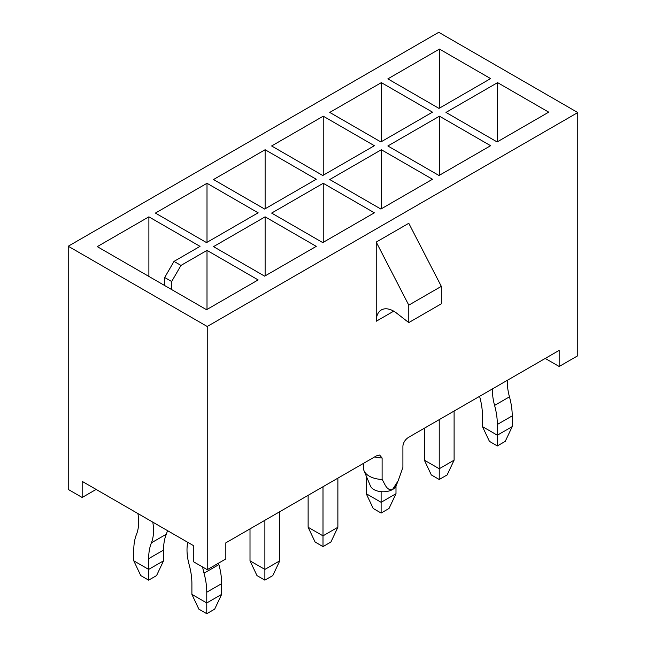 <?xml version="1.0" encoding="UTF-8"?>
<svg xmlns="http://www.w3.org/2000/svg" width="646" height="646" viewBox="0 0 646 646"><rect width="100%" height="100%" fill="white"/><g stroke="black" fill="none" stroke-linecap="round" stroke-linejoin="round"><path stroke-width="0.97" d="M363.48 463.368L363.48 468.084A19.727 11.386 0 0 0 364.037 470.764A19.727 11.386 0 0 0 382.109 479.453C384.838 483.579 386.558 490.92 392.502 489.555L398.17 480.777L402.902 467.446L402.902 445.974C403.443 442.292 405.349 439.401 408.611 437.31L559.178 350.382L559.178 366.484L577.774 355.752L577.774 112.557L438.763 32.3L68.226 246.231L207.237 326.488L577.774 112.557M207.237 326.488L207.237 569.675L225.834 558.943L225.834 542.834L376.4 455.906L379.622 455.05L382.109 457.982L382.109 479.453M96.117 489.418L82.171 497.477L82.171 481.367L193.291 545.523L193.291 561.624L207.237 569.675M380.882 209.054L329.743 179.531L381.35 149.735L432.489 179.257L380.882 209.054M323.234 183.286L374.373 212.809L322.766 242.605L271.627 213.083L323.234 183.286L323.234 242.339M206.534 309.709L97.28 246.635L148.887 216.838L200.026 246.36L173.992 261.396L180.969 265.425L207.003 250.39L258.142 279.92L206.534 309.709M316.257 246.36L264.65 276.157L213.511 246.635L265.118 216.838L316.257 246.36M206.534 242.605L155.395 213.083L207.003 183.286L258.142 212.809L206.534 242.605M264.65 209.054L213.511 179.531L265.118 149.735L316.257 179.257L264.65 209.054M322.766 175.502L271.627 145.972L323.234 116.183L374.373 145.705L322.766 175.502M490.605 145.705L438.997 175.502L387.858 145.972L439.466 116.183L490.605 145.705M380.882 141.95L329.743 112.42L381.35 82.631L432.489 112.154L380.882 141.95M548.72 112.154L497.113 141.95L445.974 112.42L497.573 82.631L548.72 112.154M438.997 108.399L387.858 78.869L439.466 49.08L490.605 78.602L438.997 108.399M408.781 305.146L441.323 286.356L408.781 223.282L376.23 242.072L408.781 305.146L408.781 322.596L396.692 313.189A24.701 14.26 -120 0 0 381.35 309.943A24.701 14.26 -120 0 0 376.23 321.256L376.23 242.072M68.226 246.231L68.226 489.418L82.171 497.477M441.323 286.356L441.323 303.806L408.781 322.596M545.232 358.433L559.178 366.484M207.003 309.442L207.003 250.39M171.666 289.578L171.666 281.527L180.969 265.425M148.887 276.423L148.887 216.838M173.992 261.396L164.698 277.497L164.698 285.556M164.698 277.497L171.666 281.527M265.118 275.89L265.118 216.838M207.003 242.339L207.003 183.286M265.118 208.787L265.118 149.735M381.35 208.787L381.35 149.735M323.234 175.236L323.234 116.183M439.466 175.236L439.466 116.183M381.35 141.684L381.35 82.631M497.573 141.684L497.573 82.631M439.466 108.132L439.466 49.08M364.037 470.764L370.424 485.978A13.146 7.591 0 0 0 379.654 491.493A13.146 7.591 0 0 0 392.502 489.555A13.146 7.591 0 0 0 395.99 485.978L397.839 481.577M218.51 563.167A46.504 26.849 -120 0 0 218.889 564.596A60.458 34.908 60 0 1 221.651 583.637L221.651 594.377L214.674 609.138L206.768 613.7L198.863 609.138L191.894 594.377L191.894 583.637A60.458 34.908 -120 0 0 189.133 564.596A46.504 26.849 60 0 1 187.76 542.325M202.634 567.027A46.504 26.849 -120 0 0 204.015 573.188A60.458 34.908 60 0 1 206.768 592.229L206.768 602.96L221.651 594.377M191.894 594.377L206.768 602.96L206.768 613.7M137.913 513.546A46.504 26.849 60 0 1 136.54 534.234A60.458 34.908 -120 0 0 133.779 550.085L133.779 560.825L148.653 569.409L148.653 558.677A60.458 34.908 60 0 1 151.414 542.818A46.504 26.849 -120 0 0 152.787 522.138M148.653 580.148L148.653 569.409L163.535 560.825L156.558 575.586L148.653 580.148L140.755 575.586L133.779 560.825M163.535 560.825L163.535 550.085A60.458 34.908 60 0 1 166.288 534.234A46.504 26.849 -120 0 0 167.451 530.6M264.884 520.288L264.884 569.409L279.766 560.825L272.79 575.586L264.884 580.148L256.979 575.586L250.01 560.825L250.01 528.88M279.766 511.697L279.766 560.825M250.01 560.825L264.884 569.409L264.884 580.148M507.385 380.284A46.504 26.849 -120 0 0 509.46 396.838A60.458 34.908 60 0 1 512.221 415.879L512.221 426.61L505.245 441.371L497.347 445.942L489.442 441.371L482.465 426.61L482.465 415.879A60.458 34.908 -120 0 0 479.712 396.838A46.504 26.849 60 0 1 479.574 396.337M492.502 388.876A46.504 26.849 -120 0 0 494.586 405.422A60.458 34.908 60 0 1 497.347 424.462L497.347 435.202L512.221 426.61M482.465 426.61L497.347 435.202L497.347 445.942M323 486.737L323 535.857L337.874 527.265L330.905 542.034L323 546.597L315.095 542.034L308.126 527.265L308.126 495.329M337.874 478.145L337.874 527.265M308.126 527.265L323 535.857L323 546.597M381.116 491.679L381.116 502.305L395.99 493.714L389.021 508.483L381.116 513.045L373.21 508.483L366.234 493.714L366.234 476.005M395.99 485.962L395.99 493.714M366.234 493.714L381.116 502.305L381.116 513.045M439.232 419.634L439.232 468.754L454.106 460.162L447.137 474.931L439.232 479.493L431.326 474.931L424.349 460.162L424.349 428.217M454.106 411.042L454.106 460.162M424.349 460.162L439.232 468.754L439.232 479.493M393.705 311.17L376.23 321.256M374.704 456.883A19.727 11.386 0 0 0 382.109 457.982M218.889 564.596L204.015 573.188M221.651 583.637L206.768 592.229M148.653 558.677L163.535 550.085M151.414 542.818L166.288 534.234M509.46 396.838L494.586 405.422M512.221 415.879L497.347 424.462"/></g></svg>
